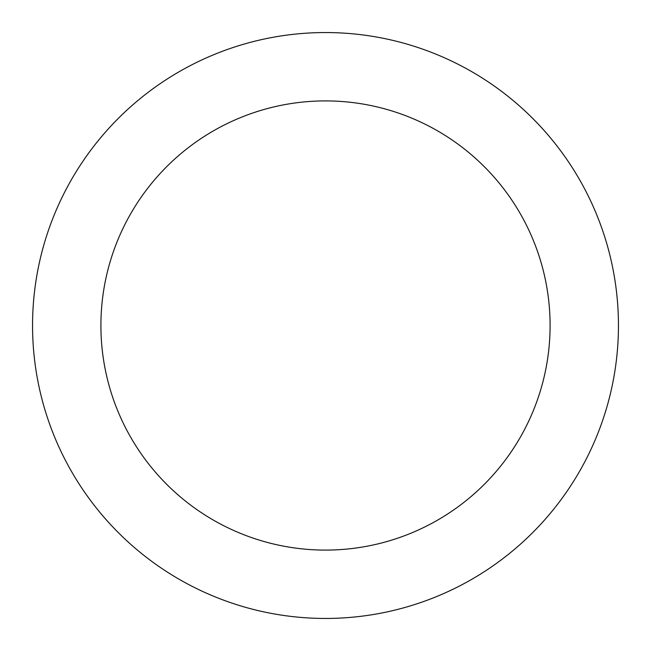 <?xml version="1.0" encoding="UTF-8"?>
<svg xmlns="http://www.w3.org/2000/svg" width="651" height="651" viewBox="0 0 651 651"><rect width="100%" height="100%" fill="white"/><g stroke="black" fill="none" stroke-linecap="round" stroke-linejoin="round"><path stroke-width="0.98" d="M325.5 618.45A292.95 292.95 0 0 0 618.45 325.5A292.95 292.95 0 0 0 325.5 32.55A292.95 292.95 0 0 0 32.55 325.5A292.95 292.95 0 0 0 325.5 618.45M325.5 550.095A224.595 224.595 0 0 0 550.095 325.5A224.595 224.595 0 0 0 325.5 100.905A224.595 224.595 0 0 0 100.905 325.5A224.595 224.595 0 0 0 325.5 550.095"/></g></svg>
